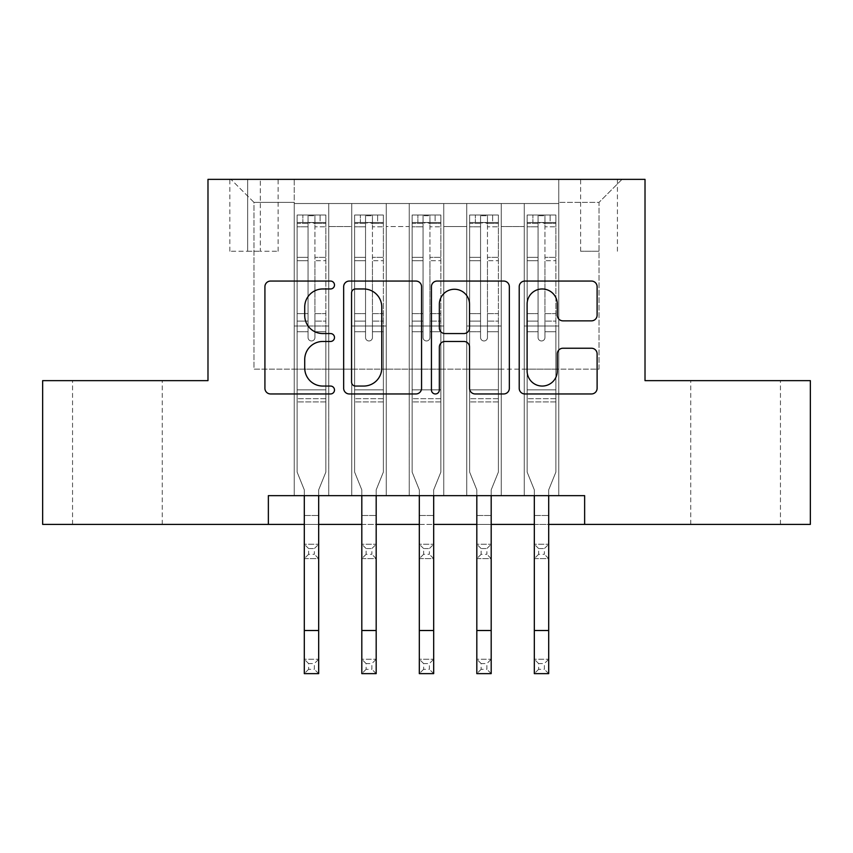 <?xml version="1.0" encoding="UTF-8"?>
<svg xmlns="http://www.w3.org/2000/svg" width="853" height="853" viewBox="0 0 853 853"><rect width="100%" height="100%" fill="white"/><g stroke="black" fill="none" stroke-linecap="round" stroke-linejoin="round"><path stroke-width="0.64" stroke-dasharray="4.26 3.2" d="M334.493 285.019A3.956 3.956 0 0 0 330.537 281.063L270.572 281.063A5.64 5.64 0 0 0 264.92 286.704L264.92 388.307A5.64 5.64 0 0 0 270.572 393.958L330.537 393.958A3.956 3.956 0 0 0 334.493 390.002A3.956 3.956 0 0 0 330.537 386.057L322.786 386.057A18.062 18.062 0 0 1 304.724 367.995L304.724 359.529A18.062 18.062 0 0 1 322.786 341.467L330.537 341.467A3.956 3.956 0 0 0 334.493 337.511A3.956 3.956 0 0 0 330.537 333.555L322.786 333.555A18.062 18.062 0 0 1 304.724 315.493L304.724 307.027A18.062 18.062 0 0 1 322.786 288.964L330.537 288.964A3.956 3.956 0 0 0 334.493 285.019M735.595 380.641L780.452 380.641L735.595 380.641M735.595 524.403L780.452 524.403L735.595 524.403M117.405 380.641L162.262 380.641L117.405 380.641M117.405 524.403L162.262 524.403L117.405 524.403M599.019 179.365L580.616 179.365L599.019 179.365M599.019 251.251L580.616 251.251L599.019 251.251M558.758 495.646L558.758 203.526L294.242 203.526L294.242 495.646L328.736 495.646L294.242 495.646L328.736 495.646L294.242 495.646L294.242 203.526L328.736 203.526L328.736 495.646L328.736 203.526L328.736 369.136L351.745 369.136L328.736 369.136L328.736 203.526L294.242 203.526L558.758 203.526L558.758 495.646L524.264 495.646L524.264 203.526L466.751 203.526L466.751 495.646L466.751 203.526L501.255 203.526L501.255 495.646L501.255 203.526L501.255 369.136L501.255 203.526L524.264 203.526L524.264 495.646L558.758 495.646L524.264 495.646L558.758 495.646L558.758 202.374L558.758 369.136L599.019 369.136L599.019 202.374L558.758 202.374L599.019 202.374L599.019 369.136L558.758 369.136L558.758 326.006L558.758 495.646M466.751 495.646L501.255 495.646L466.751 495.646L501.255 495.646L466.751 495.646L466.751 326.006L466.751 369.136L443.752 369.136L443.752 226.525L443.752 369.136L466.751 369.136L466.751 226.525L466.751 369.136L524.264 369.136L501.255 369.136L501.255 326.006L501.255 369.136L466.751 369.136L466.751 326.006L501.255 326.006L501.255 495.646L501.255 326.006L466.751 326.006L466.751 495.646M443.752 495.646L443.752 203.526L409.248 203.526L409.248 495.646L409.248 203.526L443.752 203.526L443.752 495.646L409.248 495.646L443.752 495.646L409.248 495.646L443.752 495.646L443.752 326.006L443.752 495.646M386.249 495.646L386.249 203.526L351.745 203.526L351.745 495.646L351.745 203.526L386.249 203.526L386.249 495.646L351.745 495.646L386.249 495.646L351.745 495.646L386.249 495.646L386.249 326.006L386.249 495.646M524.264 226.525L524.264 369.136L524.264 203.526L524.264 226.525L501.255 226.525L524.264 226.525M386.249 226.525L386.249 369.136L386.249 203.526L386.249 226.525L409.248 226.525L409.248 369.136L386.249 369.136L409.248 369.136L409.248 203.526L386.249 203.526L409.248 203.526L409.248 226.525L386.249 226.525M268.364 524.403L268.364 495.646L268.364 524.403L268.364 495.646L584.636 495.646L268.364 495.646L584.636 495.646L584.636 524.403L42.65 524.403L42.65 380.641L207.983 380.641L207.983 179.365L645.017 179.365L645.017 380.641L810.35 380.641L810.35 524.403L584.636 524.403L584.636 495.646L584.636 524.403M247.658 179.365L229.83 179.365L247.658 179.365L247.658 251.251L229.83 251.251L260.304 251.251L247.658 251.251L247.658 179.365M260.304 179.365L278.131 179.365L260.304 179.365L260.304 251.251L278.131 251.251L260.304 251.251L260.304 179.365M558.758 179.365L294.242 179.365L622.018 179.365L558.758 179.365L558.758 203.526L558.758 179.365M294.242 179.365L230.982 179.365L294.242 179.365L294.242 369.136L253.981 369.136L253.981 202.374L294.242 202.374L253.981 202.374L230.982 179.365L253.981 202.374L253.981 369.136L294.242 369.136L294.242 179.365M351.745 226.525L351.745 369.136L351.745 203.526L328.736 203.526L351.745 203.526L351.745 226.525L328.736 226.525L351.745 226.525M466.751 203.526L443.752 203.526L443.752 226.525L443.752 203.526L466.751 203.526L466.751 226.525L466.751 203.526M304.297 524.403L318.681 524.403M361.811 524.403L376.184 524.403M419.313 524.403L433.687 524.403M476.816 524.403L491.189 524.403M534.319 524.403L548.703 524.403M409.248 369.136L443.752 369.136L409.248 369.136L409.248 326.006L409.248 369.136M351.745 369.136L386.249 369.136L386.249 326.006L386.249 369.136L351.745 369.136L351.745 326.006L386.249 326.006L351.745 326.006L351.745 495.646L351.745 369.136M294.242 369.136L328.736 369.136L328.736 326.006L328.736 495.646L328.736 326.006L328.736 369.136L294.242 369.136L294.242 326.006L328.736 326.006L294.242 326.006L294.242 495.646L294.242 369.136M524.264 369.136L558.758 369.136L524.264 369.136L524.264 326.006L524.264 369.136M294.242 326.006L328.736 326.006L294.242 326.006M351.745 326.006L386.249 326.006L351.745 326.006M409.248 326.006L443.752 326.006L409.248 326.006L409.248 495.646L409.248 326.006L443.752 326.006L409.248 326.006M466.751 326.006L501.255 326.006L466.751 326.006M524.264 326.006L558.758 326.006L524.264 326.006L524.264 495.646L524.264 326.006L558.758 326.006L524.264 326.006M622.018 179.365L599.019 202.374L622.018 179.365M421.563 388.307L421.563 286.704A5.64 5.64 0 0 0 415.912 281.063L349.314 281.063A5.64 5.64 0 0 0 343.663 286.704L343.663 388.307A5.64 5.64 0 0 0 349.314 393.958L415.912 393.958A5.64 5.64 0 0 0 421.563 388.307M355.52 288.964A3.956 3.956 0 0 0 351.564 292.92L351.564 382.101A3.956 3.956 0 0 0 355.52 386.057L363.709 386.057A18.062 18.062 0 0 0 381.771 367.995L381.771 307.027A18.062 18.062 0 0 0 363.709 288.964L355.52 288.964M437.088 281.063L503.686 281.063A5.64 5.64 0 0 1 509.337 286.704L509.337 388.307A5.64 5.64 0 0 1 503.686 393.958L475.185 393.958A5.64 5.64 0 0 1 469.545 388.307L469.545 347.107A5.64 5.64 0 0 0 463.893 341.467L444.989 341.467A5.64 5.64 0 0 0 439.338 347.107L439.338 390.002A3.956 3.956 0 0 1 435.393 393.958A3.956 3.956 0 0 1 431.437 390.002L431.437 286.704A5.64 5.64 0 0 1 437.088 281.063M469.545 304.35A15.098 15.098 0 0 0 454.436 289.252A15.098 15.098 0 0 0 439.338 304.35L439.338 327.915A5.64 5.64 0 0 0 444.989 333.555L463.893 333.555A5.64 5.64 0 0 0 469.545 327.915L469.545 304.35M562.959 320.856L591.46 320.856A5.64 5.64 0 0 0 597.111 315.215L597.111 286.704A5.64 5.64 0 0 0 591.46 281.063L524.862 281.063A5.64 5.64 0 0 0 519.21 286.704L519.21 388.307A5.64 5.64 0 0 0 524.862 393.958L591.46 393.958A5.64 5.64 0 0 0 597.111 388.307L597.111 353.878A5.64 5.64 0 0 0 591.46 348.237L562.959 348.237A5.64 5.64 0 0 0 557.308 353.878L557.308 370.959A15.098 15.098 0 0 1 542.209 386.057A15.098 15.098 0 0 1 527.111 370.959L527.111 304.063A15.098 15.098 0 0 1 542.209 288.964A15.098 15.098 0 0 1 557.308 304.063L557.308 315.215A5.64 5.64 0 0 0 562.959 320.856M308.04 337.511A3.455 3.455 90 0 0 311.484 340.965A3.455 3.455 -90 0 1 308.04 337.511L308.04 331.742L308.04 337.511A3.455 3.455 -89.9 0 0 311.484 340.965A3.455 3.455 90 0 0 314.938 337.511A3.455 3.455 -90 0 1 311.484 340.965A3.455 3.455 -89.9 0 0 314.938 337.511L314.938 331.742L314.938 337.511A3.455 3.455 90.1 0 1 311.484 340.965A3.455 3.455 90.1 0 1 308.04 337.511L308.04 321.112L308.04 337.511M304.297 495.646L304.297 489.867L297.111 472.072L297.111 331.742L297.111 389.842L297.111 331.742L308.04 331.742L297.111 331.742L308.04 331.742L297.111 331.742L297.111 313.637L308.04 313.637L297.111 313.637L297.111 260.719L308.04 260.719L297.111 260.719L297.111 226.781L308.04 226.781L297.111 226.781L297.111 222.505L297.111 331.742L297.111 321.112L308.04 321.112L297.111 321.112L297.111 257.361L308.04 257.361L308.04 321.112L308.04 257.361L297.111 257.361L297.111 223.422L308.04 223.422L308.04 257.361L308.04 215.734L308.04 224.008L308.04 215.734L314.938 215.734L314.938 224.008C312.646 222.004 310.343 222.004 308.04 224.008L308.04 331.742L308.04 224.008C310.332 222.004 312.635 222.004 314.938 224.008L314.938 331.742L314.938 215.734L308.04 215.734L308.04 223.422L297.111 223.422L297.111 215.031L302.858 215.02L302.858 222.494L302.858 215.02L297.26 215.02L325.867 215.031L325.867 222.505L297.111 222.505L297.111 215.031L297.111 222.505L325.718 222.494L302.858 222.494L320.11 222.494L320.11 215.02L302.858 215.02L325.718 215.02L320.11 215.02L320.11 222.494L325.867 222.505L325.867 215.031L297.111 215.031L297.111 472.072L297.111 389.842L297.111 472.072L304.297 489.867L304.297 515.489L304.297 489.867L297.111 472.072L304.297 489.867L304.297 659.252L318.681 659.252L304.297 659.252L304.297 673.635L318.681 673.635L318.681 659.252L314.362 663.57L314.362 669.317L308.615 669.317L308.615 663.57L314.362 663.57M325.867 222.505L325.867 472.072L318.681 489.867L318.681 515.489L318.681 489.867L325.867 472.072L325.867 401.912L297.111 401.912L325.867 401.912L325.867 389.842L297.111 389.842L325.867 389.842L325.867 331.742L325.867 472.072L318.681 489.867L325.867 472.072L325.867 331.742L314.938 331.742L314.938 313.637L314.938 337.511L314.938 331.742L325.867 331.742L314.938 331.742L325.867 331.742L325.867 313.637L314.938 313.637L314.938 260.719L314.938 313.637L325.867 313.637L325.867 260.719L314.938 260.719L314.938 226.781L314.938 260.719L325.867 260.719L325.867 226.781L314.938 226.781L325.867 226.781L325.867 222.505M325.867 215.031L325.867 321.112L314.938 321.112L325.867 321.112L325.867 257.361L314.938 257.361L325.867 257.361L325.867 223.422L314.938 223.422L325.867 223.422L325.867 215.031M308.615 554.311L304.297 558.619L304.297 515.489L304.297 544.246L318.681 544.246L304.297 544.246L304.297 558.619L318.681 558.619L318.681 515.489L318.681 544.246L314.362 548.554L314.362 554.311L308.615 554.311L308.615 548.554L314.362 548.554M304.297 558.619L318.681 558.619L318.681 544.246M318.681 558.619L314.362 554.311M308.615 548.554L304.297 544.246M318.681 495.646L318.681 659.252M318.681 673.635L314.362 669.317M308.615 669.317L304.297 673.635M308.615 663.57L304.297 659.252M365.542 337.511A3.455 3.455 90 0 0 368.997 340.965A3.455 3.455 -90 0 1 365.542 337.511L365.542 331.742L365.542 337.511A3.455 3.455 -89.9 0 0 368.997 340.965A3.455 3.455 90 0 0 372.441 337.511A3.455 3.455 -90 0 1 368.997 340.965A3.455 3.455 -89.9 0 0 372.441 337.511L372.441 331.742L372.441 337.511A3.455 3.455 90.1 0 1 368.997 340.965A3.455 3.455 90.1 0 1 365.542 337.511L365.542 321.112L365.542 337.511M361.811 495.646L361.811 489.867L354.613 472.072L354.613 331.742L354.613 389.842L354.613 331.742L365.542 331.742L354.613 331.742L365.542 331.742L354.613 331.742L354.613 313.637L365.542 313.637L354.613 313.637L354.613 260.719L365.542 260.719L354.613 260.719L354.613 226.781L365.542 226.781L354.613 226.781L354.613 222.505L354.613 331.742L354.613 321.112L365.542 321.112L354.613 321.112L354.613 257.361L365.542 257.361L365.542 321.112L365.542 257.361L354.613 257.361L354.613 223.422L365.542 223.422L365.542 257.361L365.542 215.734L365.542 224.008L365.542 215.734L372.441 215.734L372.441 224.008C370.149 222.004 367.846 222.004 365.542 224.008L365.542 331.742L365.542 224.008C367.835 222.004 370.138 222.004 372.441 224.008L372.441 331.742L372.441 215.734L365.542 215.734L365.542 223.422L354.613 223.422L354.613 215.031L360.371 215.02L360.371 222.494L360.371 215.02L354.763 215.02L383.37 215.031L383.37 222.505L354.613 222.505L354.613 215.031L354.613 222.505L383.232 222.494L360.371 222.494L377.623 222.494L377.623 215.02L360.371 215.02L383.232 215.02L377.623 215.02L377.623 222.494L383.37 222.505L383.37 215.031L354.613 215.031L354.613 472.072L354.613 389.842L354.613 472.072L361.811 489.867L361.811 515.489L361.811 489.867L354.613 472.072L361.811 489.867L361.811 659.252L376.184 659.252L361.811 659.252L361.811 673.635L376.184 673.635L376.184 659.252L371.865 663.57L371.865 669.317L366.118 669.317L366.118 663.57L371.865 663.57M383.37 222.505L383.37 472.072L376.184 489.867L376.184 515.489L376.184 489.867L383.37 472.072L383.37 401.912L354.613 401.912L383.37 401.912L383.37 389.842L354.613 389.842L383.37 389.842L383.37 331.742L383.37 472.072L376.184 489.867L383.37 472.072L383.37 331.742L372.441 331.742L372.441 313.637L372.441 337.511L372.441 331.742L383.37 331.742L372.441 331.742L383.37 331.742L383.37 313.637L372.441 313.637L372.441 260.719L372.441 313.637L383.37 313.637L383.37 260.719L372.441 260.719L372.441 226.781L372.441 260.719L383.37 260.719L383.37 226.781L372.441 226.781L383.37 226.781L383.37 222.505M383.37 215.031L383.37 321.112L372.441 321.112L383.37 321.112L383.37 257.361L372.441 257.361L383.37 257.361L383.37 223.422L372.441 223.422L383.37 223.422L383.37 215.031M366.118 554.311L361.811 558.619L361.811 515.489L361.811 544.246L376.184 544.246L361.811 544.246L361.811 558.619L376.184 558.619L376.184 515.489L376.184 544.246L371.865 548.554L371.865 554.311L366.118 554.311L366.118 548.554L371.865 548.554M361.811 558.619L376.184 558.619L376.184 544.246M376.184 558.619L371.865 554.311M366.118 548.554L361.811 544.246M423.045 337.511A3.455 3.455 90 0 0 426.5 340.965A3.455 3.455 -90 0 1 423.045 337.511L423.045 331.742L423.045 337.511A3.455 3.455 -89.9 0 0 426.5 340.965A3.455 3.455 90 0 0 429.955 337.511A3.455 3.455 -90 0 1 426.5 340.965A3.455 3.455 -89.9 0 0 429.955 337.511L429.955 331.742L429.955 337.511A3.455 3.455 90.1 0 1 426.5 340.965A3.455 3.455 90.1 0 1 423.045 337.511L423.045 321.112L423.045 337.511M419.313 495.646L419.313 489.867L412.127 472.072L412.127 331.742L412.127 389.842L412.127 331.742L423.045 331.742L412.127 331.742L423.045 331.742L412.127 331.742L412.127 313.637L423.045 313.637L412.127 313.637L412.127 260.719L423.045 260.719L412.127 260.719L412.127 226.781L423.045 226.781L412.127 226.781L412.127 222.505L412.127 331.742L412.127 321.112L423.045 321.112L412.127 321.112L412.127 257.361L423.045 257.361L423.045 321.112L423.045 257.361L412.127 257.361L412.127 223.422L423.045 223.422L423.045 257.361L423.045 215.734L423.045 224.008L423.045 215.734L429.955 215.734L429.955 224.008C427.652 222.004 425.359 222.004 423.045 224.008L423.045 331.742L423.045 224.008C425.348 222.004 427.641 222.004 429.955 224.008L429.955 331.742L429.955 215.734L423.045 215.734L423.045 223.422L412.127 223.422L412.127 215.031L417.874 215.02L417.874 222.494L417.874 215.02L412.266 215.02L440.873 215.031L440.873 222.505L412.127 222.505L412.127 215.031L412.127 222.505L440.734 222.494L417.874 222.494L435.126 222.494L435.126 215.02L417.874 215.02L440.734 215.02L435.126 215.02L435.126 222.494L440.873 222.505L440.873 215.031L412.127 215.031L412.127 472.072L412.127 389.842L412.127 472.072L419.313 489.867L419.313 515.489L419.313 489.867L412.127 472.072L419.313 489.867L419.313 659.252L433.687 659.252L419.313 659.252L419.313 673.635L433.687 673.635L433.687 659.252L429.379 663.57L429.379 669.317L423.621 669.317L423.621 663.57L429.379 663.57M440.873 222.505L440.873 472.072L433.687 489.867L433.687 515.489L433.687 489.867L440.873 472.072L440.873 401.912L412.127 401.912L440.873 401.912L440.873 389.842L412.127 389.842L440.873 389.842L440.873 331.742L440.873 472.072L433.687 489.867L440.873 472.072L440.873 331.742L429.955 331.742L429.955 313.637L429.955 337.511L429.955 331.742L440.873 331.742L429.955 331.742L440.873 331.742L440.873 313.637L429.955 313.637L429.955 260.719L429.955 313.637L440.873 313.637L440.873 260.719L429.955 260.719L429.955 226.781L429.955 260.719L440.873 260.719L440.873 226.781L429.955 226.781L440.873 226.781L440.873 222.505M440.873 215.031L440.873 321.112L429.955 321.112L440.873 321.112L440.873 257.361L429.955 257.361L440.873 257.361L440.873 223.422L429.955 223.422L440.873 223.422L440.873 215.031M423.621 554.311L419.313 558.619L419.313 515.489L419.313 544.246L433.687 544.246L419.313 544.246L419.313 558.619L433.687 558.619L433.687 515.489L433.687 544.246L429.379 548.554L429.379 554.311L423.621 554.311L423.621 548.554L429.379 548.554M419.313 558.619L433.687 558.619L433.687 544.246M433.687 558.619L429.379 554.311M423.621 548.554L419.313 544.246M480.559 337.511A3.455 3.455 90 0 0 484.003 340.965A3.455 3.455 -90 0 1 480.559 337.511L480.559 331.742L480.559 337.511A3.455 3.455 -89.9 0 0 484.003 340.965A3.455 3.455 90 0 0 487.458 337.511A3.455 3.455 -90 0 1 484.003 340.965A3.455 3.455 -89.9 0 0 487.458 337.511L487.458 331.742L487.458 337.511A3.455 3.455 90.1 0 1 484.003 340.965A3.455 3.455 90.1 0 1 480.559 337.511L480.559 321.112L480.559 337.511M476.816 495.646L476.816 489.867L469.63 472.072L469.63 331.742L469.63 389.842L469.63 331.742L480.559 331.742L469.63 331.742L480.559 331.742L469.63 331.742L469.63 313.637L480.559 313.637L469.63 313.637L469.63 260.719L480.559 260.719L469.63 260.719L469.63 226.781L480.559 226.781L469.63 226.781L469.63 222.505L469.63 331.742L469.63 321.112L480.559 321.112L469.63 321.112L469.63 257.361L480.559 257.361L480.559 321.112L480.559 257.361L469.63 257.361L469.63 223.422L480.559 223.422L480.559 257.361L480.559 215.734L480.559 224.008L480.559 215.734L487.458 215.734L487.458 224.008C485.165 222.004 482.862 222.004 480.559 224.008L480.559 331.742L480.559 224.008C482.851 222.004 485.154 222.004 487.458 224.008L487.458 331.742L487.458 215.734L480.559 215.734L480.559 223.422L469.63 223.422L469.63 215.031L475.377 215.02L475.377 222.494L475.377 215.02L469.768 215.02L498.387 215.031L498.387 222.505L469.63 222.505L469.63 215.031L469.63 222.505L498.237 222.494L475.377 222.494L492.629 222.494L492.629 215.02L475.377 215.02L498.237 215.02L492.629 215.02L492.629 222.494L498.387 222.505L498.387 215.031L469.63 215.031L469.63 472.072L469.63 389.842L469.63 472.072L476.816 489.867L476.816 515.489L476.816 489.867L469.63 472.072L476.816 489.867L476.816 659.252L491.189 659.252L476.816 659.252L476.816 673.635L491.189 673.635L491.189 659.252L486.882 663.57L486.882 669.317L481.135 669.317L481.135 663.57L486.882 663.57M498.387 222.505L498.387 472.072L491.189 489.867L491.189 515.489L491.189 489.867L498.387 472.072L498.387 401.912L469.63 401.912L498.387 401.912L498.387 389.842L469.63 389.842L498.387 389.842L498.387 331.742L498.387 472.072L491.189 489.867L498.387 472.072L498.387 331.742L487.458 331.742L487.458 313.637L487.458 337.511L487.458 331.742L498.387 331.742L487.458 331.742L498.387 331.742L498.387 313.637L487.458 313.637L487.458 260.719L487.458 313.637L498.387 313.637L498.387 260.719L487.458 260.719L487.458 226.781L487.458 260.719L498.387 260.719L498.387 226.781L487.458 226.781L498.387 226.781L498.387 222.505M498.387 215.031L498.387 321.112L487.458 321.112L498.387 321.112L498.387 257.361L487.458 257.361L498.387 257.361L498.387 223.422L487.458 223.422L498.387 223.422L498.387 215.031M481.135 554.311L476.816 558.619L476.816 515.489L476.816 544.246L491.189 544.246L476.816 544.246L476.816 558.619L491.189 558.619L491.189 515.489L491.189 544.246L486.882 548.554L486.882 554.311L481.135 554.311L481.135 548.554L486.882 548.554M476.816 558.619L491.189 558.619L491.189 544.246M491.189 558.619L486.882 554.311M481.135 548.554L476.816 544.246M538.062 337.511A3.455 3.455 90 0 0 541.516 340.965A3.455 3.455 -90 0 1 538.062 337.511L538.062 331.742L538.062 337.511A3.455 3.455 -89.9 0 0 541.516 340.965A3.455 3.455 90 0 0 544.96 337.511A3.455 3.455 -90 0 1 541.516 340.965A3.455 3.455 -89.9 0 0 544.96 337.511L544.96 331.742L544.96 337.511A3.455 3.455 90.1 0 1 541.516 340.965A3.455 3.455 90.1 0 1 538.062 337.511L538.062 321.112L538.062 337.511M534.319 495.646L534.319 489.867L527.133 472.072L527.133 331.742L527.133 389.842L527.133 331.742L538.062 331.742L527.133 331.742L538.062 331.742L527.133 331.742L527.133 313.637L538.062 313.637L527.133 313.637L527.133 260.719L538.062 260.719L527.133 260.719L527.133 226.781L538.062 226.781L527.133 226.781L527.133 222.505L527.133 331.742L527.133 321.112L538.062 321.112L527.133 321.112L527.133 257.361L538.062 257.361L538.062 321.112L538.062 257.361L527.133 257.361L527.133 223.422L538.062 223.422L538.062 257.361L538.062 215.734L538.062 224.008L538.062 215.734L544.96 215.734L544.96 224.008C542.668 222.004 540.365 222.004 538.062 224.008L538.062 331.742L538.062 224.008C540.354 222.004 542.657 222.004 544.96 224.008L544.96 331.742L544.96 215.734L538.062 215.734L538.062 223.422L527.133 223.422L527.133 215.031L532.89 215.02L532.89 222.494L532.89 215.02L527.282 215.02L555.889 215.031L555.889 222.505L527.133 222.505L527.133 215.031L527.133 222.505L555.74 222.494L532.89 222.494L550.142 222.494L550.142 215.02L532.89 215.02L555.74 215.02L550.142 215.02L550.142 222.494L555.889 222.505L555.889 215.031L527.133 215.031L527.133 472.072L527.133 389.842L527.133 472.072L534.319 489.867L534.319 515.489L534.319 489.867L527.133 472.072L534.319 489.867L534.319 659.252L548.703 659.252L534.319 659.252L534.319 673.635L548.703 673.635L548.703 659.252L544.385 663.57L544.385 669.317L538.638 669.317L538.638 663.57L544.385 663.57M555.889 222.505L555.889 472.072L548.703 489.867L548.703 515.489L548.703 489.867L555.889 472.072L555.889 401.912L527.133 401.912L555.889 401.912L555.889 389.842L527.133 389.842L555.889 389.842L555.889 331.742L555.889 472.072L548.703 489.867L555.889 472.072L555.889 331.742L544.96 331.742L544.96 313.637L544.96 337.511L544.96 331.742L555.889 331.742L544.96 331.742L555.889 331.742L555.889 313.637L544.96 313.637L544.96 260.719L544.96 313.637L555.889 313.637L555.889 260.719L544.96 260.719L544.96 226.781L544.96 260.719L555.889 260.719L555.889 226.781L544.96 226.781L555.889 226.781L555.889 222.505M555.889 215.031L555.889 321.112L544.96 321.112L555.889 321.112L555.889 257.361L544.96 257.361L555.889 257.361L555.889 223.422L544.96 223.422L555.889 223.422L555.889 215.031M538.638 554.311L534.319 558.619L534.319 515.489L534.319 544.246L548.703 544.246L534.319 544.246L534.319 558.619L548.703 558.619L548.703 515.489L548.703 544.246L544.385 548.554L544.385 554.311L538.638 554.311L538.638 548.554L544.385 548.554M534.319 558.619L548.703 558.619L548.703 544.246M548.703 558.619L544.385 554.311M538.638 548.554L534.319 544.246M376.184 495.646L376.184 659.252M376.184 673.635L371.865 669.317M366.118 669.317L361.811 673.635M366.118 663.57L361.811 659.252M433.687 495.646L433.687 659.252M433.687 673.635L429.379 669.317M423.621 669.317L419.313 673.635M423.621 663.57L419.313 659.252M491.189 495.646L491.189 659.252M491.189 673.635L486.882 669.317M481.135 669.317L476.816 673.635M481.135 663.57L476.816 659.252M548.703 495.646L548.703 659.252M548.703 673.635L544.385 669.317M538.638 669.317L534.319 673.635M538.638 663.57L534.319 659.252M466.751 226.525L443.752 226.525L466.751 226.525M304.297 515.489L318.681 515.489L304.297 515.489M325.867 398.671L297.111 398.671L325.867 398.671M308.04 224.008L308.04 215.734M297.26 215.02L325.718 215.02M325.718 222.494L297.26 222.494M304.297 630.506L318.681 630.506M314.938 224.008L314.938 215.734M361.811 515.489L376.184 515.489L361.811 515.489M383.37 398.671L354.613 398.671L383.37 398.671M365.542 224.008L365.542 215.734M419.313 515.489L433.687 515.489L419.313 515.489M440.873 398.671L412.127 398.671L440.873 398.671M423.045 224.008L423.045 215.734M476.816 515.489L491.189 515.489L476.816 515.489M498.387 398.671L469.63 398.671L498.387 398.671M480.559 224.008L480.559 215.734M534.319 515.489L548.703 515.489L534.319 515.489M555.889 398.671L527.133 398.671L555.889 398.671M538.062 224.008L538.062 215.734M354.763 215.02L383.232 215.02M383.232 222.494L354.763 222.494M361.811 630.506L376.184 630.506M372.441 224.008L372.441 215.734M412.266 215.02L440.734 215.02M440.734 222.494L412.266 222.494M419.313 630.506L433.687 630.506M429.955 224.008L429.955 215.734M469.768 215.02L498.237 215.02M498.237 222.494L469.768 222.494M476.816 630.506L491.189 630.506M487.458 224.008L487.458 215.734M527.282 215.02L555.74 215.02M555.74 222.494L527.282 222.494M534.319 630.506L548.703 630.506M544.96 224.008L544.96 215.734M690.738 524.403L690.738 380.641M72.548 524.403L72.548 380.641M580.616 251.251L580.616 179.365M229.83 251.251L229.83 179.365M278.131 251.251L278.131 179.365M617.423 251.251L617.423 179.365M162.262 524.403L162.262 380.641M780.452 524.403L780.452 380.641"/><path stroke-width="1.28" d="M334.493 285.019A3.956 3.956 0 0 0 330.537 281.063L270.572 281.063A5.64 5.64 0 0 0 264.92 286.704L264.92 388.307A5.64 5.64 0 0 0 270.572 393.958L330.537 393.958A3.956 3.956 0 0 0 334.493 390.002A3.956 3.956 0 0 0 330.537 386.057L322.786 386.057A18.062 18.062 0 0 1 304.724 367.995L304.724 359.529A18.062 18.062 0 0 1 322.786 341.467L330.537 341.467A3.956 3.956 0 0 0 334.493 337.511A3.956 3.956 0 0 0 330.537 333.555L322.786 333.555A18.062 18.062 0 0 1 304.724 315.493L304.724 307.027A18.062 18.062 0 0 1 322.786 288.964L330.537 288.964A3.956 3.956 0 0 0 334.493 285.019M591.46 320.856A5.64 5.64 0 0 0 597.111 315.215L597.111 286.704A5.64 5.64 0 0 0 591.46 281.063L524.862 281.063A5.64 5.64 0 0 0 519.21 286.704L519.21 388.307A5.64 5.64 0 0 0 524.862 393.958L591.46 393.958A5.64 5.64 0 0 0 597.111 388.307L597.111 353.878A5.64 5.64 0 0 0 591.46 348.237L562.959 348.237A5.64 5.64 0 0 0 557.308 353.878L557.308 370.959A15.098 15.098 0 0 1 542.209 386.057A15.098 15.098 0 0 1 527.111 370.959L527.111 304.063A15.098 15.098 0 0 1 542.209 288.964A15.098 15.098 0 0 1 557.308 304.063L557.308 315.215A5.64 5.64 0 0 0 562.959 320.856L591.46 320.856M268.364 524.403L42.65 524.403L42.65 380.641L207.983 380.641L207.983 179.365L645.017 179.365L645.017 380.641L810.35 380.641L810.35 524.403L584.636 524.403L584.636 495.646L268.364 495.646L268.364 524.403L304.297 524.403M421.563 286.704A5.64 5.64 0 0 0 415.912 281.063L349.314 281.063A5.64 5.64 0 0 0 343.663 286.704L343.663 388.307A5.64 5.64 0 0 0 349.314 393.958L415.912 393.958A5.64 5.64 0 0 0 421.563 388.307L421.563 286.704M437.088 281.063L503.686 281.063A5.64 5.64 0 0 1 509.337 286.704L509.337 388.307A5.64 5.64 0 0 1 503.686 393.958L475.185 393.958A5.64 5.64 0 0 1 469.545 388.307L469.545 347.107A5.64 5.64 0 0 0 463.893 341.467L444.989 341.467A5.64 5.64 0 0 0 439.338 347.107L439.338 390.002A3.956 3.956 0 0 1 435.393 393.958A3.956 3.956 0 0 1 431.437 390.002L431.437 286.704A5.64 5.64 0 0 1 437.088 281.063M318.681 524.403L361.811 524.403M376.184 524.403L419.313 524.403M433.687 524.403L476.816 524.403M491.189 524.403L534.319 524.403M548.703 524.403L584.636 524.403M355.52 288.964A3.956 3.956 0 0 0 351.564 292.92L351.564 382.101A3.956 3.956 0 0 0 355.52 386.057L363.709 386.057A18.062 18.062 0 0 0 381.771 367.995L381.771 307.027A18.062 18.062 0 0 0 363.709 288.964L355.52 288.964M469.545 304.35A15.098 15.098 0 0 0 454.436 289.252A15.098 15.098 0 0 0 439.338 304.35L439.338 327.915A5.64 5.64 0 0 0 444.989 333.555L463.893 333.555A5.64 5.64 0 0 0 469.545 327.915L469.545 304.35M304.297 630.506L318.681 630.506L318.681 673.635L304.297 673.635L304.297 495.646M318.681 630.506L318.681 495.646M361.811 630.506L376.184 630.506L376.184 673.635L361.811 673.635L361.811 495.646M376.184 630.506L376.184 495.646M419.313 630.506L433.687 630.506L433.687 673.635L419.313 673.635L419.313 495.646M433.687 630.506L433.687 495.646M476.816 630.506L491.189 630.506L491.189 673.635L476.816 673.635L476.816 495.646M491.189 630.506L491.189 495.646M534.319 630.506L548.703 630.506L548.703 673.635L534.319 673.635L534.319 495.646M548.703 630.506L548.703 495.646"/></g></svg>
